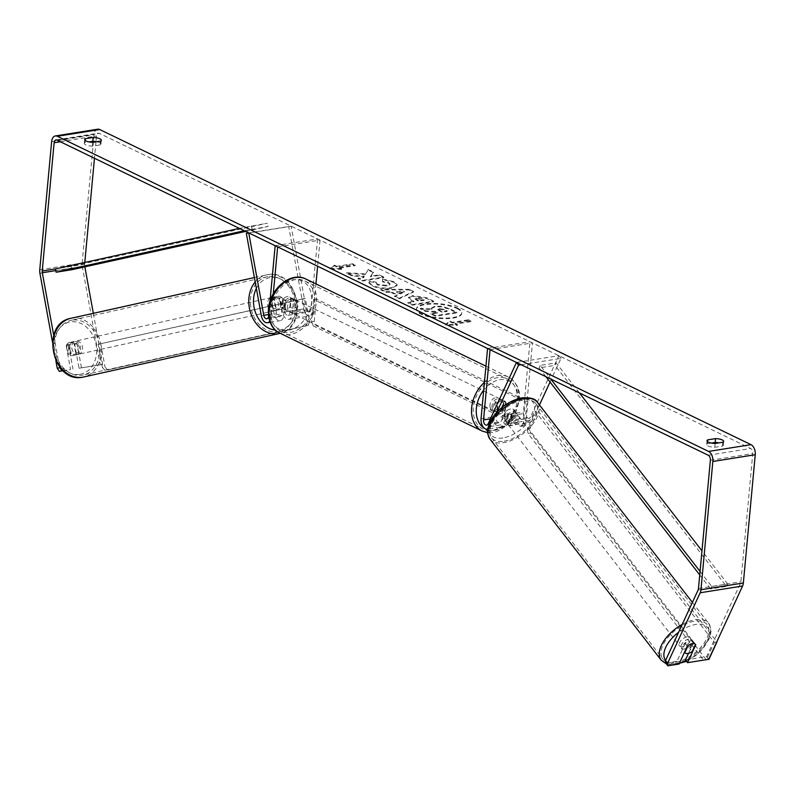 <?xml version="1.0" encoding="UTF-8"?>
<svg xmlns="http://www.w3.org/2000/svg" width="795" height="795" viewBox="0 0 795 795"><rect width="100%" height="100%" fill="white"/><g stroke="black" fill="none" stroke-linecap="round" stroke-linejoin="round"><path stroke-width="0.6" stroke-dasharray="3.98 2.98" d="M505.541 411.611L500.83 421.817A4.045 2.455 80.9 0 1 499.369 423.109A4.045 2.455 80.9 0 1 496.249 417.912L497.561 403.86A6.748 4.939 -64.2 0 1 504.378 400.938A6.748 4.939 -64.2 0 1 506.037 402.509L504.736 416.56A4.045 2.455 -99.1 0 0 507.846 421.757A4.045 2.455 -99.1 0 0 509.307 420.466L514.027 410.25A6.748 3.597 142.2 0 0 513.749 409.763A6.748 3.597 142.2 0 0 510.698 408.948A6.748 3.597 142.2 0 0 505.541 411.611L507.637 414.314L502.927 424.52A8.099 4.909 80.9 0 1 500.005 427.104A8.099 4.909 80.9 0 1 493.774 416.709L495.076 402.658A6.748 4.939 -64.2 0 1 501.903 399.746A6.748 4.939 -64.2 0 1 503.553 401.306L502.251 415.358A8.099 4.909 -99.1 0 0 508.482 425.752A8.099 4.909 -99.1 0 0 511.404 423.169L516.124 412.963A6.748 3.597 142.2 0 0 515.846 412.476A6.748 3.597 142.2 0 0 512.795 411.661A6.748 3.597 142.2 0 0 507.637 414.314M496.786 412.307L490.207 426.557A8.099 4.909 80.9 0 1 487.663 429.052L500.005 427.104M516.462 362.45L558.865 355.693L530.504 417.087A4.045 2.455 80.9 0 1 529.053 418.379A4.045 2.455 80.9 0 1 525.932 413.181L532.451 342.913L529.967 341.711L523.448 411.979A8.099 4.909 80.9 0 0 529.689 422.374A8.099 4.909 80.9 0 0 532.6 419.79L539.457 404.953M490.048 349.671L532.451 342.913M487.574 348.468L529.967 341.711M521.192 364.736L560.962 358.396L550.051 382.027M558.865 355.693L560.962 358.396M506.037 402.509L503.553 401.306M497.561 403.86L495.076 402.658M514.027 410.25L516.124 412.963M282.464 298.214A6.748 5.366 77.5 0 0 277.743 296.237A6.748 5.366 77.5 0 0 277.485 296.277A6.748 5.366 77.5 0 0 273.987 299.566L276.481 313.26A4.045 2.455 -99.1 0 0 279.522 316.728A4.045 2.455 -99.1 0 0 281.36 313.936L282.662 299.874A6.748 4.939 -64.2 0 1 289.489 296.962A6.748 4.939 -64.2 0 1 291.149 298.522L289.837 312.584A4.045 2.455 80.9 0 1 287.999 315.377A4.045 2.455 80.9 0 1 284.968 311.908L282.464 298.214L280.069 298.741A6.748 5.366 77.5 0 0 275.348 296.764A6.748 5.366 77.5 0 0 275.09 296.813A6.748 5.366 77.5 0 0 271.592 300.093L274.086 313.796A8.099 4.909 -99.1 0 0 280.158 320.723A8.099 4.909 -99.1 0 0 283.845 315.128L285.147 301.076A6.748 4.939 -64.2 0 1 291.964 298.165A6.748 4.939 -64.2 0 1 293.623 299.725L292.322 313.777A8.099 4.909 80.9 0 1 288.635 319.371A8.099 4.909 80.9 0 1 282.563 312.445L280.069 298.741M269.734 321.24A8.099 4.909 -99.1 0 0 271.125 317.155L273.281 293.862M248.746 232.915L291.149 226.158L306.164 308.53A4.045 2.455 -99.1 0 0 309.195 311.998A4.045 2.455 -99.1 0 0 311.044 309.195L317.563 238.937L320.037 240.13L317.612 266.236M268.591 316.34A4.045 2.455 -99.1 0 0 268.64 315.963L269.982 301.494M246.351 233.442L288.744 226.684L303.769 309.066A8.099 4.909 -99.1 0 0 309.831 315.993A8.099 4.909 -99.1 0 0 313.518 310.398L315.973 283.924M275.159 245.695L317.563 238.937M277.644 246.897L320.037 240.13M291.149 226.158L288.744 226.684M291.149 298.522L293.623 299.725M282.662 299.874L285.147 301.076M273.987 299.566L271.592 300.093M76.38 354.759A6.748 5.366 77.5 0 0 76.628 354.709A6.748 5.366 77.5 0 0 80.434 347.117A6.748 5.366 77.5 0 0 73.955 341.492A6.748 5.366 77.5 0 0 73.706 341.542A6.748 5.366 77.5 0 0 69.9 349.124A6.748 5.366 77.5 0 0 76.38 354.759M74.015 343.678A6.748 5.366 77.5 0 0 69.96 342.377A6.748 5.366 77.5 0 0 69.712 342.426A6.748 5.366 77.5 0 0 66.601 344.861L68.33 354.341A6.748 5.366 77.5 0 0 72.385 355.643A6.748 5.366 77.5 0 0 72.633 355.594A6.748 5.366 77.5 0 0 75.744 353.159L74.015 343.678L76.817 343.062A6.748 5.366 77.5 0 1 78.546 352.533L75.744 353.159M280.158 309.503A6.748 5.366 77.5 0 0 280.416 309.454A6.748 5.366 77.5 0 0 283.527 307.009L281.798 297.539A6.748 5.366 77.5 0 0 277.743 296.237A6.748 5.366 77.5 0 0 277.485 296.277A6.748 5.366 77.5 0 0 274.374 298.721L276.103 308.192A6.748 5.366 77.5 0 0 280.158 309.503M276.163 310.388A6.748 5.366 77.5 0 0 276.422 310.338A6.748 5.366 77.5 0 0 280.228 302.746A6.748 5.366 77.5 0 0 273.748 297.121A6.748 5.366 77.5 0 0 273.49 297.171A6.748 5.366 77.5 0 0 269.684 304.763A6.748 5.366 77.5 0 0 276.163 310.388M281.798 297.539L279.005 298.155A6.748 5.366 77.5 0 1 280.724 307.635L283.527 307.009M276.103 308.192L273.311 308.818A6.748 5.366 77.5 0 1 271.582 299.337L274.374 298.721M68.33 354.341L71.123 353.715A6.748 5.366 77.5 0 1 69.394 344.245L66.601 344.861M69.394 344.245L71.123 353.715M78.546 352.533L76.817 343.062M280.724 307.635L279.005 298.155M271.582 299.337L273.311 308.818M274.166 310.835A6.748 5.366 77.5 0 0 274.424 310.785A6.748 5.366 77.5 0 0 278.23 303.193A6.748 5.366 77.5 0 0 271.751 297.569A6.748 5.366 77.5 0 0 271.493 297.608A6.748 5.366 77.5 0 0 267.686 305.201A6.748 5.366 77.5 0 0 274.166 310.835M78.377 354.312A6.748 5.366 77.5 0 0 78.626 354.262A6.748 5.366 77.5 0 0 82.432 346.68A6.748 5.366 77.5 0 0 75.952 341.045A6.748 5.366 77.5 0 0 75.704 341.095A6.748 5.366 77.5 0 0 71.898 348.687A6.748 5.366 77.5 0 0 78.377 354.312M72.146 320.147A27.994 22.26 77.5 0 0 71.093 320.345A27.994 22.26 77.5 0 0 55.302 351.847A27.994 22.26 77.5 0 0 82.183 375.21A27.994 22.26 77.5 0 0 83.237 375.011A27.994 22.26 77.5 0 0 99.037 343.51A27.994 22.26 77.5 0 0 72.146 320.147M267.935 276.67A27.994 22.26 77.5 0 0 266.891 276.869A27.994 22.26 77.5 0 0 251.091 308.361A27.994 22.26 77.5 0 0 277.982 331.734A27.994 22.26 77.5 0 0 279.025 331.535A27.994 22.26 77.5 0 0 294.826 300.033A27.994 22.26 77.5 0 0 267.935 276.67M456.976 308.53A22.757 7.046 -174.7 0 1 461.756 313.478A22.757 7.046 -174.7 0 1 446.164 318.696A22.757 7.046 -174.7 0 1 421.221 314.234A22.757 7.046 -174.7 0 1 416.441 309.275A22.757 7.046 -174.7 0 1 432.043 304.068A22.757 7.046 -174.7 0 1 456.976 308.53M457.036 307.894A22.757 7.046 -174.7 0 1 461.816 312.842A22.757 7.046 -174.7 0 1 446.224 318.05A22.757 7.046 -174.7 0 1 421.28 313.588A22.757 7.046 -174.7 0 1 416.5 308.639A22.757 7.046 -174.7 0 1 432.092 303.432A22.757 7.046 -174.7 0 1 457.036 307.894M96.593 141.719A6.748 2.087 -174.7 0 1 99.514 142.633A6.748 2.087 -174.7 0 1 100.935 144.104A6.748 2.087 -174.7 0 1 100.249 144.909L92.449 146.151A6.748 2.087 -174.7 0 1 84.32 143.358A6.748 2.087 -174.7 0 1 85.005 142.553L89.02 141.917M711.376 443.053L707.361 443.699A6.748 2.087 5.3 0 0 706.676 444.504A6.748 2.087 5.3 0 0 714.804 447.297L722.605 446.055A6.748 2.087 5.3 0 0 723.291 445.24A6.748 2.087 5.3 0 0 721.87 443.779A6.748 2.087 5.3 0 0 718.948 442.855M688.51 653.321L693.657 642.161A6.748 3.597 142.2 0 0 693.389 641.674A6.748 3.597 142.2 0 0 690.338 640.859A6.748 3.597 142.2 0 0 685.181 643.513L687.278 646.226M365.163 274.543L368.025 270.062L373.451 272.685L370.54 276.809L379.145 275.438L383.727 277.654L362.53 281.042L357.949 278.816L363.424 277.952L364.14 276.759L352.115 275.994L346.61 273.341L365.163 274.543L368.025 270.062M390.733 292.262L397.142 295.362L394.539 296.525L399.269 298.821L413.489 292.053L409.107 289.927L380.894 289.927L385.774 292.292L390.733 292.262L390.792 291.626L397.202 294.726L397.142 295.362M685.439 659.969L706.636 656.581L740.493 583.301A4.045 2.455 -99.1 0 0 740.87 581.791L752.766 453.528A4.045 2.455 -99.1 0 0 750.649 448.489L99.365 133.351A4.045 2.455 -99.1 0 0 98.371 133.192A4.045 2.455 -99.1 0 0 96.523 135.985L96.006 141.609M334.278 265.778L329.736 268.889L341.721 269.376L339.236 268.173L355.136 265.639L352.662 264.437L336.762 266.971L334.278 265.778L334.337 265.132L329.736 268.889M454.949 324.161L457.433 325.364L445.448 324.877L449.99 321.766L452.474 322.969L468.374 320.435L470.849 321.627L454.949 324.161L455.008 323.525L470.908 320.991L470.849 321.627M412.188 296.217L408.451 298.055L413.867 301.981L407.805 302.945L412.386 305.171L433.593 301.782L426.508 298.363L412.188 296.217L412.247 295.581L408.511 297.409L413.927 301.345L413.867 301.981M369.546 281.629L368.86 282.861L372.09 285.942C377.774 288.376 384.273 289.171 391.577 288.317L397.073 285.475L393.942 282.334L382.504 279.641L382.534 281.857L388.636 283.209L389.938 284.54L386.907 286.021L377.307 285.017L376.144 282.801L369.546 281.629L369.605 280.993L368.92 282.215L372.149 285.296C377.834 287.74 384.333 288.525 391.637 287.671L397.132 284.839L394.002 281.688L382.564 279.005L382.504 279.641M382.564 279.005L382.594 281.221L388.695 282.573L389.997 283.904L387.036 285.375L377.367 284.372L376.204 282.155L375.816 283.507L376.204 282.155L369.605 280.993M93.343 313.329L102.635 364.329L79.043 368.234L74.69 344.354A6.748 5.366 77.5 0 0 69.712 342.426A6.748 5.366 77.5 0 0 66.204 345.706L70.556 369.586L63.143 370.768M52.45 342.059L55.869 360.781M97.735 129.188A8.099 4.909 -99.1 0 0 94.049 134.792L82.153 263.056A8.099 4.909 -99.1 0 0 82.312 266.514L100.24 364.855L79.043 368.234M102.635 364.329L100.24 364.855M63.004 370.639L70.556 369.586M81.438 367.707L77.085 343.818A6.748 5.366 77.5 0 0 72.106 341.89A6.748 5.366 77.5 0 0 68.609 345.169L72.961 369.059M84.797 262.439L84.628 264.248A4.045 2.455 -99.1 0 0 84.707 265.987L84.866 266.842M53.732 335.381L59.436 366.674M708.743 659.294L706.636 656.581M95.986 141.818L94.466 158.255M665.773 663.1L676.962 661.321L679.059 664.024M685.181 643.513L676.962 661.321M693.657 642.161L695.456 644.477M707.361 443.699L707.56 441.593M714.804 447.297L715.162 443.461M722.605 446.055L722.963 442.219M77.085 343.818L74.69 344.354M68.609 345.169L66.204 345.706M85.005 142.553L85.204 140.447M92.449 146.151L92.796 142.325M100.249 144.909L100.597 141.083M434.845 306.91L431.307 308.669L431.665 309.613L420.307 308.877L425.603 311.451L435.372 312.038L437.389 313.011L430.95 314.035L435.551 316.251L456.787 312.872L448.956 309.076L441.255 306.84L434.845 306.91L434.905 306.274L431.367 308.033L431.725 308.977L420.366 308.241L420.307 308.877M425.603 311.451L425.663 310.805L435.431 311.392L437.449 312.365L431.009 313.399L435.6 315.615L456.847 312.226L449.016 308.44L441.314 306.194L441.255 306.84M441.314 306.194L434.905 306.274M456.847 312.226L456.787 312.872M435.6 315.615L435.551 316.251M431.009 313.399L430.95 314.035M437.449 312.365L437.389 313.011M435.431 311.392L435.372 312.038M425.663 310.805L420.366 308.241M431.725 308.977L431.665 309.613M329.796 268.253L341.78 268.74L341.721 269.376M341.78 268.74L339.296 267.537L339.236 268.173M339.296 267.537L355.196 265.003L355.136 265.639M336.762 266.971L336.822 266.335L352.722 263.801L355.196 265.003M352.722 263.801L352.662 264.437M336.822 266.335L334.337 265.132M470.908 320.991L468.434 319.789L468.374 320.435M455.008 323.525L457.493 324.728L445.508 324.241L450.05 321.13L452.534 322.323L468.434 319.789M452.534 322.323L452.474 322.969M450.05 321.13L449.99 321.766M445.508 324.241L445.448 324.877M457.493 324.728L457.433 325.364M400.273 293.961L396.596 292.182L404.407 292.113L400.273 293.961L400.332 293.325L396.655 291.536L396.596 292.182M396.655 291.536L404.466 291.467L404.407 292.113M397.202 294.726L394.539 296.525M394.598 295.889L399.328 298.175L399.269 298.821M399.328 298.175L413.549 291.407L413.489 292.053M413.549 291.407L409.167 289.291L409.107 289.927M409.167 289.291L380.954 289.291L380.894 289.927M380.954 289.291L385.833 291.646L385.774 292.292M385.833 291.646L390.792 291.626M404.466 291.467L400.332 293.325M416.491 298.483L424.073 300.361L418.468 301.245L415.129 299.149L416.55 297.847L421.986 298.682L424.132 299.715L424.073 300.361M424.132 299.715L418.528 300.609L418.468 301.245M418.528 300.609L415.189 298.513L416.55 297.847M413.927 301.345L407.865 302.309L407.805 302.945M407.865 302.309L412.446 304.525L412.386 305.171M412.446 304.525L433.653 301.146L433.593 301.782M433.653 301.146L426.567 297.718L412.247 295.581M368.075 269.425L373.511 272.049L370.599 276.173L379.205 274.802L383.786 277.018L362.59 280.397L357.998 278.18L363.484 277.306L364.199 276.113L352.175 275.358L346.67 272.695L365.223 273.897M346.67 272.695L346.61 273.341M352.175 275.358L352.115 275.994M364.199 276.113L364.14 276.759M363.484 277.306L363.424 277.952M357.998 278.18L357.949 278.816M362.59 280.397L362.53 281.042M383.786 277.018L383.727 277.654M379.205 274.802L379.145 275.438M370.599 276.173L370.54 276.809M373.511 272.049L373.451 272.685M382.594 281.221L382.534 281.857M439.029 309.215L444.097 310.01L447.098 311.461L442 312.276L437.836 309.812L439.088 308.579L444.157 309.364L447.158 310.825L442.06 311.63L437.896 309.175L439.088 308.579M442.06 311.63L442 312.276M447.158 310.825L447.098 311.461M688.937 639.061A6.748 3.597 142.2 0 0 682.607 642.926A6.748 3.597 142.2 0 0 681.325 648.134A6.748 3.597 142.2 0 0 684.366 648.949A6.748 3.597 142.2 0 0 690.706 645.083A6.748 3.597 142.2 0 0 691.988 639.876A6.748 3.597 142.2 0 0 688.937 639.061M681.325 648.134L682.358 649.475A6.748 3.597 142.2 0 1 685.628 642.42L688.072 645.58M515.846 412.476L513.749 409.763A6.748 3.597 142.2 0 0 513.749 409.763A6.748 3.597 142.2 0 0 510.698 408.948A6.748 3.597 142.2 0 0 506.335 410.955L503.076 418.021A6.748 3.597 142.2 0 0 503.076 418.031A6.748 3.597 142.2 0 0 506.127 418.846A6.748 3.597 142.2 0 0 510.489 416.838L513.759 409.773L516.203 412.933A6.748 3.597 142.2 0 1 512.944 419.998L510.489 416.838M514.196 413.47A6.748 3.597 142.2 0 0 507.856 417.325A6.748 3.597 142.2 0 0 506.574 422.543A6.748 3.597 142.2 0 0 509.625 423.357A6.748 3.597 142.2 0 0 515.955 419.492A6.748 3.597 142.2 0 0 517.247 414.274A6.748 3.597 142.2 0 0 514.196 413.47M506.574 422.543L505.521 421.181A6.748 3.597 142.2 0 1 508.78 414.116L506.335 410.955M693.389 641.674L693.041 641.237A6.748 3.597 142.2 0 1 689.782 648.293L692.226 651.453M685.628 642.42L682.358 649.475M689.782 648.293L693.041 641.237M512.944 419.998L516.203 412.933M508.78 414.116L505.521 421.181M515.945 415.725A6.748 3.597 142.2 0 0 509.605 419.581A6.748 3.597 142.2 0 0 508.323 424.798A6.748 3.597 142.2 0 0 511.374 425.613A6.748 3.597 142.2 0 0 517.704 421.748A6.748 3.597 142.2 0 0 518.986 416.53A6.748 3.597 142.2 0 0 515.945 415.725M687.188 636.805A6.748 3.597 142.2 0 0 680.858 640.671A6.748 3.597 142.2 0 0 679.576 645.878A6.748 3.597 142.2 0 0 682.627 646.693A6.748 3.597 142.2 0 0 688.957 642.827A6.748 3.597 142.2 0 0 690.239 637.62A6.748 3.597 142.2 0 0 687.188 636.805M675.432 662.265A27.994 14.936 142.2 0 0 701.717 646.226A27.994 14.936 142.2 0 0 707.043 624.602A27.994 14.936 142.2 0 0 694.383 621.233A27.994 14.936 142.2 0 0 668.098 637.272A27.994 14.936 142.2 0 0 662.772 658.896A27.994 14.936 142.2 0 0 675.432 662.265M504.179 441.185A27.994 14.936 142.2 0 0 530.464 425.146A27.994 14.936 142.2 0 0 535.79 403.522A27.994 14.936 142.2 0 0 523.13 400.143A27.994 14.936 142.2 0 0 496.855 416.183A27.994 14.936 142.2 0 0 491.519 437.807A27.994 14.936 142.2 0 0 504.179 441.185M492.006 405.857A6.748 4.939 115.8 0 0 494.371 411.085A6.748 4.939 115.8 0 0 502.609 404.168A6.748 4.939 115.8 0 0 500.244 398.941A6.748 4.939 115.8 0 0 492.006 405.857M504.726 410.985L501.834 409.584A6.748 4.939 115.8 0 0 503.851 404.774A6.748 4.939 115.8 0 0 502.678 400.461L505.57 401.863A6.748 4.939 115.8 0 0 504.378 400.938A6.748 4.939 115.8 0 0 498.157 403.045L497.302 412.168A6.748 4.939 115.8 0 0 498.505 413.092A6.748 4.939 115.8 0 0 504.726 410.985L505.57 401.863M497.302 412.168L494.411 410.767A6.748 4.939 115.8 0 1 493.248 406.464A6.748 4.939 115.8 0 1 495.265 401.644L498.157 403.045M282.414 308.192A6.748 4.939 115.8 0 0 283.606 309.106A6.748 4.939 115.8 0 0 289.837 307.009L292.729 308.4A6.748 4.939 115.8 0 0 294.746 303.591A6.748 4.939 115.8 0 0 293.574 299.278L290.682 297.887A6.748 4.939 115.8 0 0 289.489 296.962A6.748 4.939 115.8 0 0 283.259 299.069L282.414 308.192L285.306 309.593A6.748 4.939 115.8 0 1 284.143 305.28A6.748 4.939 115.8 0 1 286.16 300.46L283.259 299.069M285.385 305.876A6.748 4.939 115.8 0 0 287.74 311.103A6.748 4.939 115.8 0 0 295.978 304.187A6.748 4.939 115.8 0 0 293.623 298.96A6.748 4.939 115.8 0 0 285.385 305.876M289.837 307.009L290.682 297.887M495.265 401.644L494.411 410.767M501.834 409.584L502.678 400.461M292.729 308.4L293.574 299.278M286.16 300.46L285.306 309.593M287.452 306.88A6.748 4.939 115.8 0 0 289.807 312.107A6.748 4.939 115.8 0 0 298.046 305.191A6.748 4.939 115.8 0 0 295.69 299.963A6.748 4.939 115.8 0 0 287.452 306.88M489.939 404.864A6.748 4.939 115.8 0 0 492.304 410.091A6.748 4.939 115.8 0 0 500.542 403.174A6.748 4.939 115.8 0 0 498.177 397.937A6.748 4.939 115.8 0 0 489.939 404.864M517.128 400.521A27.865 20.422 115.8 0 0 507.379 378.937A27.865 20.422 115.8 0 0 473.353 407.507A27.865 20.422 115.8 0 0 483.102 429.101A27.865 20.422 115.8 0 0 517.128 400.521M314.641 302.547A27.865 20.422 115.8 0 0 304.882 280.953A27.865 20.422 115.8 0 0 270.856 309.523A27.865 20.422 115.8 0 0 280.615 331.118A27.865 20.422 115.8 0 0 314.641 302.547M708.961 659.294L703.426 659.93L527.979 433.434L530.633 433.007L530.027 428.286L538.016 410.975L535.363 411.403L714.308 642.41L706.328 659.681M716.712 642.022L714.308 642.41M538.016 410.975L716.812 641.804M706.069 659.502L530.633 433.007M530.027 428.286L527.373 428.704L535.363 411.403M527.373 428.704L527.979 433.434M703.426 659.93L705.92 659.741M316.321 299.039L313.667 299.457L525.256 401.843L523.18 424.192L525.833 423.775L523.468 425.971L316.012 325.592L314.244 321.399L316.321 299.039L527.91 401.415L525.256 401.843M527.91 401.415L525.833 423.775M523.468 425.971L520.824 426.388L313.369 326.01L316.012 325.592M314.244 321.399L311.6 321.816L313.667 299.457M311.6 321.816L313.369 326.01M520.824 426.388L523.18 424.192M302.736 298.831L98.153 344.265L102.386 367.489L105.029 367.061L107.633 369.943L308.222 325.394L309.613 321.637L305.379 298.413L302.736 298.831L306.969 322.055L305.568 325.821M305.379 298.413L98.153 344.265M100.796 343.847L105.029 367.061M107.633 369.943L308.222 325.394M309.613 321.637L306.969 322.055M104.99 370.361L102.386 367.489M700.067 571.406L711.724 586.432L727.624 583.898L701.975 550.846M579.426 392.919L556.122 362.888L540.222 365.422L550.816 379.076M545.917 376.701L539.09 367.896L554.99 365.362L556.122 362.888M539.09 367.896L540.222 365.422M711.724 586.432L710.581 588.906L726.481 586.372L554.99 365.362M710.581 588.906L699.739 574.934M727.624 583.898L726.481 586.372M84.628 264.248L55.481 268.899L71.381 266.365L267.388 223.176L239.384 228.384M244.284 230.749L267.985 226.495L267.388 223.176M252.085 229.03L251.488 225.71M245.655 231.415L267.985 226.495M71.381 266.365L71.977 269.684M490.207 426.557L502.927 424.52M481.055 418.736L493.774 416.709M509.307 420.466L530.504 417.087M504.736 416.56L525.932 413.181M490.416 418.836L496.249 417.912M502.251 415.358L523.448 411.979M511.404 423.169L532.6 419.79M488.11 423.844L500.83 421.817M271.125 317.155L283.845 315.128M261.366 315.824L274.086 313.796M284.968 311.908L306.164 308.53M289.837 312.584L311.044 309.195M268.64 315.963L281.36 313.936M292.322 313.777L313.518 310.398M282.563 312.445L303.769 309.066M268.402 314.552L276.481 313.26M70.656 318.368A30.021 23.87 -102.5 0 1 71.788 318.159A30.021 23.87 -102.5 0 1 100.617 343.211A30.021 23.87 -102.5 0 1 83.674 376.989M79.947 374.326A26.652 21.187 77.5 0 0 96.106 344.782A26.652 21.187 77.5 0 0 70.387 321.915A26.652 21.187 77.5 0 0 54.229 351.46A26.652 21.187 77.5 0 0 79.947 374.326M254.39 277.564L267.647 274.663C298.026 268.322 310.11 328.176 279.462 333.503A30.021 23.87 77.5 0 0 296.406 299.725A30.021 23.87 77.5 0 0 267.577 274.672A30.021 23.87 77.5 0 0 266.454 274.891A30.021 23.87 77.5 0 0 255.195 281.957M256.368 288.376A26.652 21.187 -102.5 0 1 270.181 277.544A26.652 21.187 -102.5 0 1 295.889 300.421A26.652 21.187 -102.5 0 1 279.731 329.965A26.652 21.187 -102.5 0 1 275.318 330.084M708.246 455.247L750.649 448.489M56.962 140.119L99.365 133.351M39.919 273.281L82.312 266.514M55.789 270.598L84.707 265.987M60.35 141.758L96.523 135.985M710.372 460.285L752.766 453.528M698.477 588.548L740.87 581.791M698.09 590.059L740.493 583.301M51.645 141.55L94.049 134.792M39.75 269.813L82.153 263.056M434.845 306.284L434.786 306.92M449.016 308.44L448.956 309.076M421.986 298.682L421.926 299.317M416.351 299.556L416.302 300.202M416.491 297.857L416.431 298.493M412.188 295.591L412.128 296.227M411.661 300.252L411.601 300.888M426.567 297.718L426.508 298.363M372.149 285.296L372.09 285.942M391.637 287.671L391.577 288.317M391.697 287.661L391.637 288.307M394.002 281.688L393.942 282.334M388.695 282.573L388.636 283.209M387.036 285.375L386.976 286.011M386.966 285.375L386.907 286.021M377.367 284.372L377.307 285.017M439.148 308.569L439.088 309.205M439.029 310.169L438.969 310.805M444.157 309.364L444.097 310.01M682.229 624.403A30.021 16.009 -37.8 0 1 695.069 619.742A30.021 16.009 -37.8 0 1 708.643 623.36A30.021 16.009 -37.8 0 1 702.929 646.554A30.021 16.009 -37.8 0 1 674.746 663.745A30.021 16.009 -37.8 0 1 661.172 660.128M686.135 660.864A26.652 14.211 142.2 0 0 708.921 637.004A26.652 14.211 142.2 0 0 695.675 624.472A26.652 14.211 142.2 0 0 678.592 632.283M665.614 660.367A26.652 14.211 142.2 0 0 677.638 663.537A26.652 14.211 142.2 0 0 679.447 663.179M489.919 439.049A30.021 16.009 142.2 0 0 503.493 442.666A30.021 16.009 142.2 0 0 531.676 425.464A30.021 16.009 142.2 0 0 537.39 402.28M502.887 437.936A26.652 14.211 -37.8 0 1 490.972 421.748A26.652 14.211 -37.8 0 1 520.934 398.881A26.652 14.211 -37.8 0 1 532.839 415.07A26.652 14.211 -37.8 0 1 502.887 437.936M484.423 382.385A30.021 22.002 -64.2 0 1 508.323 376.989A30.021 22.002 -64.2 0 1 518.827 400.253A30.021 22.002 -64.2 0 1 482.168 431.039M487.583 429.757A26.652 19.527 115.8 0 0 518.241 401.674A26.652 19.527 115.8 0 0 507.23 380.338A26.652 19.527 115.8 0 0 483.708 390.097M279.671 333.055A30.021 22.002 115.8 0 0 316.33 302.279A30.021 22.002 115.8 0 0 305.827 279.005M311.62 301.693A26.652 19.527 -64.2 0 1 288.337 330.263A26.652 19.527 -64.2 0 1 269.743 308.371A26.652 19.527 -64.2 0 1 293.027 279.8A26.652 19.527 -64.2 0 1 311.62 301.693M507.846 421.757L529.053 418.379M508.482 425.752L529.689 422.374M486.649 425.136L499.369 423.109M500.244 398.941L501.903 399.746M270.131 322.323L280.158 320.723M287.999 315.377L309.195 311.998M288.635 319.371L309.831 315.993M266.802 318.755L279.522 316.728M293.623 298.96L291.964 298.165M273.49 297.171L275.09 296.813M76.628 354.709L72.633 355.594M280.416 309.454L276.422 310.338M73.706 341.542L72.106 341.89M274.424 310.785L78.626 354.262M266.891 276.869L71.093 320.345M279.025 331.535L83.237 375.011M271.493 297.608L75.704 341.095M461.816 312.842L461.756 313.478M55.968 139.95L98.371 133.192M706.676 444.504L707.033 440.668M723.291 445.24L723.649 441.414M84.32 143.358L84.677 139.532M100.935 144.104L101.293 140.268M416.5 308.639L416.441 309.275M431.367 308.033L431.307 308.669M415.129 299.149L415.189 298.513M408.451 298.055L408.511 297.409M397.073 285.475L397.132 284.839M389.938 284.54L389.997 283.904M368.86 282.861L368.92 282.215M437.896 309.175L437.836 309.812M666.399 663.905L673.494 664.908M513.749 409.763L517.247 414.274M691.988 639.876L695.486 644.387M692.395 602.391L708.643 623.36L710.919 628.795L711.078 631.061L709.706 637.898L703.068 648.67L695.744 655.597L686.502 661.341M508.323 424.798L679.576 645.878M535.79 403.522L707.043 624.602M491.519 437.807L662.772 658.896M518.986 416.53L690.239 637.62M487.534 432.659L508.591 424.311L519.532 400.988C520.586 390.236 516.849 382.236 508.323 376.989L485.934 366.157M494.371 411.085L498.505 413.092M283.606 309.106L287.74 311.103M289.807 312.107L492.304 410.091M304.882 280.953L507.379 378.937M280.615 331.118L483.102 429.101M295.69 299.963L498.177 397.937"/><path stroke-width="1.19" d="M487.285 429.131L487.663 429.071A8.099 4.909 80.9 0 1 487.285 429.131A8.099 4.909 80.9 0 1 481.055 418.736L487.574 348.468L490.048 349.671L483.529 419.939L490.416 418.836M496.786 412.307L518.559 365.163L516.462 362.45L488.11 423.844A4.045 2.455 80.9 0 1 486.649 425.136A4.045 2.455 80.9 0 1 483.529 419.939M550.051 382.027L539.457 404.953M518.559 365.163L521.192 364.736M268.591 316.34A4.045 2.455 -99.1 0 1 266.802 318.755A4.045 2.455 -99.1 0 1 263.761 315.297L248.746 232.915L246.351 233.442L261.366 315.824A8.099 4.909 -99.1 0 0 267.438 322.75A8.099 4.909 -99.1 0 0 269.734 321.24M315.973 283.924L317.612 266.236M269.982 301.494L275.159 245.695L277.644 246.897L273.281 293.862M89.02 141.917L92.806 141.311L93.164 137.475A6.748 2.087 -174.7 0 1 99.872 138.797A6.748 2.087 -174.7 0 1 101.293 140.268A6.748 2.087 -174.7 0 1 100.597 141.083L92.796 142.325A6.748 2.087 -174.7 0 1 84.677 139.532A6.748 2.087 -174.7 0 1 85.363 138.718L93.164 137.475M92.806 141.311A6.748 2.087 -174.7 0 1 96.593 141.719M718.948 442.855A6.748 2.087 5.3 0 0 715.162 442.447L715.52 438.621L707.719 439.864A6.748 2.087 5.3 0 0 707.033 440.668A6.748 2.087 5.3 0 0 715.162 443.461L722.963 442.219A6.748 2.087 5.3 0 0 723.649 441.414A6.748 2.087 5.3 0 0 722.228 439.943A6.748 2.087 5.3 0 0 715.52 438.621M688.51 653.321L685.439 659.969L687.536 662.672L695.754 644.874A6.748 3.597 142.2 0 0 695.486 644.387A6.748 3.597 142.2 0 0 692.435 643.572A6.748 3.597 142.2 0 0 687.278 646.226L679.059 664.024L667.87 665.812L665.773 663.1L665.385 660.874L698.09 590.059A4.045 2.455 -99.1 0 0 698.477 588.548L710.372 460.285A4.045 2.455 -99.1 0 0 708.246 455.247L56.962 140.119A4.045 2.455 -99.1 0 0 55.968 139.95A4.045 2.455 -99.1 0 0 54.13 142.742L42.234 271.016A4.045 2.455 -99.1 0 0 42.314 272.745L53.732 335.381M715.162 442.447L711.376 443.053M687.536 662.672L708.743 659.294L742.59 586.004A8.099 4.909 -99.1 0 0 743.355 582.993L755.25 454.72A8.099 4.909 -99.1 0 0 751.007 444.663L99.713 129.525A8.099 4.909 -99.1 0 0 97.735 129.188L55.332 135.955A8.099 4.909 -99.1 0 0 51.645 141.55L39.75 269.813A8.099 4.909 -99.1 0 0 39.919 273.281L52.45 342.059M665.385 660.874L667.482 663.577L700.186 592.762A8.099 4.909 -99.1 0 0 700.952 589.751L712.847 461.488A8.099 4.909 -99.1 0 0 708.603 451.421L57.319 136.283A8.099 4.909 -99.1 0 0 55.332 135.955M59.436 366.674L61.771 370.838L59.367 371.374L63.143 370.768M59.367 371.374L57.24 368.304L59.635 367.767M55.869 360.781L57.24 368.304M61.771 370.838L63.004 370.639M84.866 266.842L93.343 313.329M94.466 158.255L84.797 262.439M667.482 663.577L667.87 665.812M707.56 441.593L707.719 439.864M85.204 140.447L85.363 138.718M684.813 652.635A6.748 3.597 142.2 0 0 684.813 652.645A6.748 3.597 142.2 0 0 687.864 653.46A6.748 3.597 142.2 0 0 692.226 651.453L695.486 644.397A6.748 3.597 142.2 0 0 695.486 644.387A6.748 3.597 142.2 0 0 692.435 643.572A6.748 3.597 142.2 0 0 688.072 645.58L684.813 652.645M705.92 659.741L708.961 659.294L716.951 641.982M701.975 550.846L579.426 392.919M700.067 571.406L550.816 379.076M699.739 574.934L545.917 376.701M42.234 271.016L55.481 268.899L239.384 228.384M55.481 268.899L56.077 272.218L71.977 269.684L245.655 231.415M56.077 272.218L244.284 230.749M263.761 315.297L268.402 314.552M255.195 281.957A30.021 23.87 77.5 0 0 252.025 316.519A30.021 23.87 77.5 0 0 278.339 333.721A30.021 23.87 77.5 0 0 279.462 333.503L83.674 376.989A30.021 23.87 -102.5 0 1 82.551 377.208A30.021 23.87 -102.5 0 1 53.722 352.145A30.021 23.87 -102.5 0 1 70.656 318.368L254.39 277.564M275.318 330.084A26.652 21.187 -102.5 0 1 256.447 314.87A26.652 21.187 -102.5 0 1 256.368 288.376M57.319 136.283L99.713 129.525M708.603 451.421L751.007 444.663M42.314 272.745L55.789 270.598M54.13 142.742L60.35 141.758M700.186 592.762L742.59 586.004M700.952 589.751L743.355 582.993M712.847 461.488L755.25 454.72M489.919 439.049C485.159 429.409 488.209 429.538 488.915 424.361L493.009 416.898C500.939 406.573 510.658 400.203 522.146 397.808C530.712 397.371 535.8 398.861 537.39 402.28A30.021 16.009 142.2 0 0 523.816 398.663A30.021 16.009 142.2 0 0 495.633 415.865A30.021 16.009 142.2 0 0 489.919 439.049L661.172 660.128A30.021 16.009 -37.8 0 1 682.229 624.403M678.592 632.283A26.652 14.211 142.2 0 0 665.614 660.367M679.447 663.179A26.652 14.211 142.2 0 0 686.135 660.864M279.671 333.055C274.822 331.247 267.537 323.724 268.452 309.056C269.634 289.161 290.781 271.035 305.827 279.005A30.021 22.002 115.8 0 0 269.167 309.792A30.021 22.002 115.8 0 0 279.671 333.055L482.168 431.039A30.021 22.002 -64.2 0 1 471.654 407.775A30.021 22.002 -64.2 0 1 484.423 382.385M483.708 390.097A26.652 19.527 115.8 0 0 476.374 408.352A26.652 19.527 115.8 0 0 484.92 428.594M485.338 428.823A26.652 19.527 115.8 0 0 487.583 429.757M267.438 322.75L270.131 322.323M83.674 376.989L82.471 377.218C52.102 383.558 40.008 323.704 70.656 318.368M279.462 333.503L280.218 333.324M661.172 660.128L666.399 663.905M673.494 664.908L686.502 661.341M537.39 402.28L692.395 602.391M482.168 431.039L487.534 432.659M305.827 279.005L485.934 366.157"/></g></svg>

